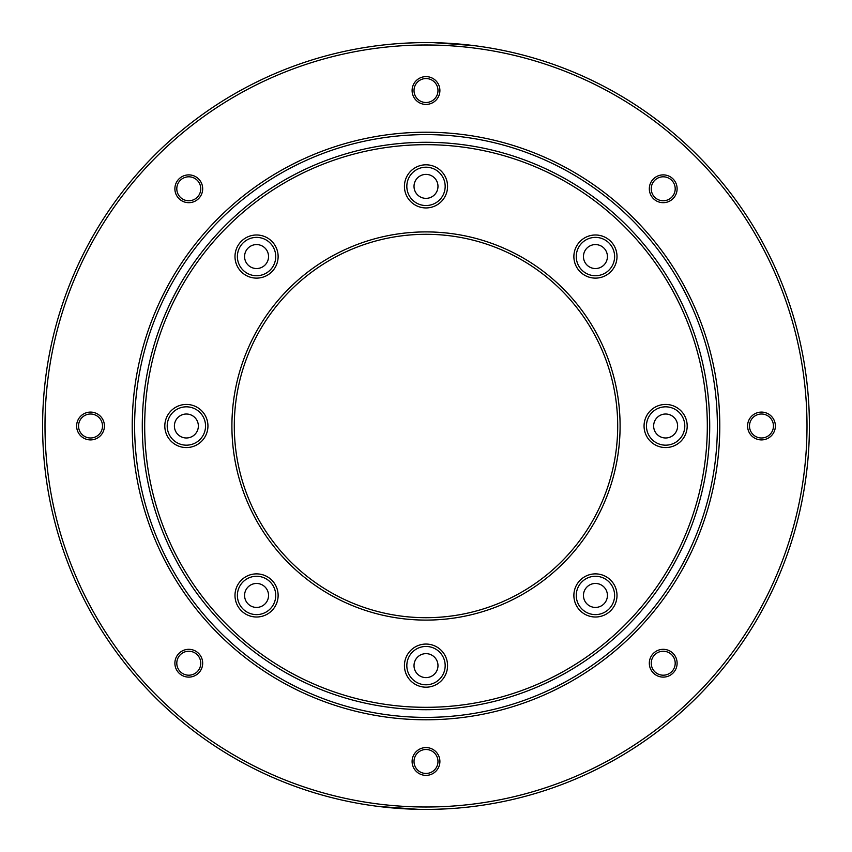 <?xml version="1.0" encoding="UTF-8"?>
<svg xmlns="http://www.w3.org/2000/svg" width="852" height="852" viewBox="0 0 852 852"><rect width="100%" height="100%" fill="white"/><g stroke="black" fill="none" stroke-linecap="round" stroke-linejoin="round"><path stroke-width="1.28" d="M256.558 617.008A21.566 21.566 0 0 1 234.992 595.442A21.566 21.566 0 0 1 256.558 573.875A21.566 21.566 0 0 1 278.125 595.442A21.566 21.566 0 0 1 256.558 617.008M256.558 576.271A19.17 19.17 0 0 0 237.388 595.442A19.17 19.17 0 0 0 256.558 614.611A19.17 19.17 0 0 0 275.728 595.442A19.17 19.17 0 0 0 256.558 576.271M426 687.191A21.566 21.566 0 0 1 404.434 665.625A21.566 21.566 0 0 1 426 644.059A21.566 21.566 0 0 1 447.566 665.625A21.566 21.566 0 0 1 426 687.191M426 646.455A19.17 19.17 0 0 0 406.83 665.625A19.17 19.17 0 0 0 426 684.795A19.17 19.17 0 0 0 445.17 665.625A19.17 19.17 0 0 0 426 646.455M595.442 617.008A21.566 21.566 0 0 1 573.875 595.442A21.566 21.566 0 0 1 595.442 573.875A21.566 21.566 0 0 1 617.008 595.442A21.566 21.566 0 0 1 595.442 617.008M595.442 576.271A19.17 19.17 0 0 0 576.271 595.442A19.17 19.17 0 0 0 595.442 614.611A19.17 19.17 0 0 0 614.611 595.442A19.17 19.17 0 0 0 595.442 576.271M665.625 447.566A21.566 21.566 0 0 1 644.059 426A21.566 21.566 0 0 1 665.625 404.434A21.566 21.566 0 0 1 687.191 426A21.566 21.566 0 0 1 665.625 447.566M665.625 406.83A19.17 19.17 0 0 0 646.455 426A19.17 19.17 0 0 0 665.625 445.17A19.17 19.17 0 0 0 684.795 426A19.17 19.17 0 0 0 665.625 406.83M595.442 278.125A21.566 21.566 0 0 1 573.875 256.558A21.566 21.566 0 0 1 595.442 234.992A21.566 21.566 0 0 1 617.008 256.558A21.566 21.566 0 0 1 595.442 278.125M595.442 237.388A19.17 19.17 0 0 0 576.271 256.558A19.17 19.17 0 0 0 595.442 275.728A19.17 19.17 0 0 0 614.611 256.558A19.17 19.17 0 0 0 595.442 237.388M426 207.941A21.566 21.566 0 0 1 404.434 186.375A21.566 21.566 0 0 1 426 164.809A21.566 21.566 0 0 1 447.566 186.375A21.566 21.566 0 0 1 426 207.941M426 167.205A19.17 19.17 0 0 0 406.83 186.375A19.17 19.17 0 0 0 426 205.545A19.17 19.17 0 0 0 445.17 186.375A19.17 19.17 0 0 0 426 167.205M256.558 278.125A21.566 21.566 0 0 1 234.992 256.558A21.566 21.566 0 0 1 256.558 234.992A21.566 21.566 0 0 1 278.125 256.558A21.566 21.566 0 0 1 256.558 278.125M256.558 237.388A19.17 19.17 0 0 0 237.388 256.558A19.17 19.17 0 0 0 256.558 275.728A19.17 19.17 0 0 0 275.728 256.558A19.17 19.17 0 0 0 256.558 237.388M256.558 583.46A11.981 11.981 0 0 0 244.577 595.442A11.981 11.981 0 0 0 256.558 607.423A11.981 11.981 0 0 0 268.54 595.442A11.981 11.981 0 0 0 256.558 583.46M426 653.644A11.981 11.981 0 0 0 414.019 665.625A11.981 11.981 0 0 0 426 677.606A11.981 11.981 0 0 0 437.981 665.625A11.981 11.981 0 0 0 426 653.644M595.442 583.46A11.981 11.981 0 0 0 583.46 595.442A11.981 11.981 0 0 0 595.442 607.423A11.981 11.981 0 0 0 607.423 595.442A11.981 11.981 0 0 0 595.442 583.46M665.625 414.019A11.981 11.981 0 0 0 653.644 426A11.981 11.981 0 0 0 665.625 437.981A11.981 11.981 0 0 0 677.606 426A11.981 11.981 0 0 0 665.625 414.019M595.442 244.577A11.981 11.981 0 0 0 583.46 256.558A11.981 11.981 0 0 0 595.442 268.54A11.981 11.981 0 0 0 607.423 256.558A11.981 11.981 0 0 0 595.442 244.577M426 174.394A11.981 11.981 0 0 0 414.019 186.375A11.981 11.981 0 0 0 426 198.356A11.981 11.981 0 0 0 437.981 186.375A11.981 11.981 0 0 0 426 174.394M256.558 244.577A11.981 11.981 0 0 0 244.577 256.558A11.981 11.981 0 0 0 256.558 268.54A11.981 11.981 0 0 0 268.54 256.558A11.981 11.981 0 0 0 256.558 244.577M186.375 447.566A21.566 21.566 0 0 1 164.809 426A21.566 21.566 0 0 1 186.375 404.434A21.566 21.566 0 0 1 207.941 426A21.566 21.566 0 0 1 186.375 447.566M186.375 406.83A19.17 19.17 0 0 0 167.205 426A19.17 19.17 0 0 0 186.375 445.17A19.17 19.17 0 0 0 205.545 426A19.17 19.17 0 0 0 186.375 406.83M186.375 414.019A11.981 11.981 0 0 0 174.394 426A11.981 11.981 0 0 0 186.375 437.981A11.981 11.981 0 0 0 198.356 426A11.981 11.981 0 0 0 186.375 414.019M426 707.32A281.32 281.32 0 0 0 707.32 426A281.32 281.32 0 0 0 426 144.68A281.32 281.32 0 0 0 144.68 426A281.32 281.32 0 0 0 426 707.32M426 142.284A283.716 283.716 0 0 1 709.716 426A283.716 283.716 0 0 1 426 709.716A283.716 283.716 0 0 1 142.284 426A283.716 283.716 0 0 1 426 142.284M426 620.096A194.096 194.096 0 0 1 231.904 426A194.096 194.096 0 0 1 426 231.904A194.096 194.096 0 0 1 620.096 426A194.096 194.096 0 0 1 426 620.096M426 234.3A191.7 191.7 0 0 0 234.3 426A191.7 191.7 0 0 0 426 617.7A191.7 191.7 0 0 0 617.7 426A191.7 191.7 0 0 0 426 234.3M384.529 44.847L385.445 44.751M395.669 43.803L396.595 43.729M389.566 44.336L390.823 44.219M426.596 42.6L427.331 42.6M418.375 42.675L419.44 42.653M368.447 46.945L369.715 46.753M369.768 46.743L370.62 46.626M418.353 42.675L419.227 42.664M419.28 42.664L420.142 42.643M417.81 42.685L419.088 42.664M473.797 45.593L433.998 42.685M425.393 42.6L427.842 42.6A383.4 383.4 0 0 0 426.522 42.6M417.672 42.696L419.035 42.664M395.36 43.825L389.481 44.347M401.984 43.356L399.663 43.505M401.462 43.388L399.588 43.516M404.945 43.175L403.497 43.26M415.158 42.749L402.549 43.314M415.659 42.738L413.752 42.792M382.165 45.113L379.736 45.401M381.653 45.177L379.854 45.39M399.695 43.505L398.235 43.601M385.253 44.773L383.89 44.922M375.657 45.923L378.096 45.603L375.657 45.923M377.553 45.678L376.499 45.806M461.582 44.251L446.235 43.133M385.892 44.709L384.646 44.837M359.15 48.468L356.168 49.011M409.897 42.941C407.575 43.037 407.575 43.037 409.897 42.941C412.23 42.845 412.23 42.845 409.897 42.941C412.23 42.845 412.23 42.845 409.897 42.941M362.611 47.872C360.321 48.266 360.321 48.266 362.611 47.872C364.912 47.499 364.912 47.499 362.611 47.872C364.912 47.499 364.912 47.499 362.611 47.872M467.471 807.153L466.555 807.249M456.331 808.197L455.405 808.271M461.177 807.781L462.998 807.611M425.404 809.4L424.669 809.4M433.625 809.325L432.56 809.347M448.503 808.74L447.055 808.825M481.38 805.374L482.232 805.257M431.857 809.357L432.72 809.336M378.203 806.407L418.002 809.315M425.382 809.4L424.158 809.4A383.4 383.4 0 0 0 425.478 809.4M434.328 809.315L432.965 809.336M390.418 807.749L405.765 808.867M436.341 809.262L438.248 809.208M436.842 809.251L449.451 808.686M450.016 808.644L452.337 808.495M450.538 808.612L452.412 808.484M452.305 808.495L453.765 808.399M456.64 808.175L463.328 807.579M463.594 807.547L462.519 807.653M466.747 807.227L468.11 807.078M466.108 807.291L467.354 807.163M469.835 806.887L472.146 806.61M470.347 806.823L472.264 806.599M476.886 806.003L474.447 806.322M489.389 804.128C491.679 803.734 491.679 803.734 489.389 804.128C487.088 804.501 487.088 804.501 489.389 804.128C487.088 804.501 487.088 804.501 489.389 804.128M492.85 803.532L495.832 802.989M442.103 809.059C439.77 809.155 439.77 809.155 442.103 809.059C439.77 809.155 439.77 809.155 442.103 809.059C444.424 808.963 444.424 808.963 442.103 809.059M426 42.6A383.4 383.4 0 0 1 809.4 426A383.4 383.4 0 0 1 426 809.4A383.4 383.4 0 0 1 42.6 426A383.4 383.4 0 0 1 426 42.6M188.782 677.116A13.898 13.898 0 0 1 174.884 663.218A13.898 13.898 0 0 1 188.782 649.32A13.898 13.898 0 0 1 202.68 663.218A13.898 13.898 0 0 1 188.782 677.116M188.782 651.237A11.981 11.981 0 0 0 176.801 663.218A11.981 11.981 0 0 0 188.782 675.199A11.981 11.981 0 0 0 200.763 663.218A11.981 11.981 0 0 0 188.782 651.237M426 775.373A13.898 13.898 0 0 1 412.102 761.475A13.898 13.898 0 0 1 426 747.577A13.898 13.898 0 0 1 439.898 761.475A13.898 13.898 0 0 1 426 775.373M426 749.494A11.981 11.981 0 0 0 414.019 761.475A11.981 11.981 0 0 0 426 773.456A11.981 11.981 0 0 0 437.981 761.475A11.981 11.981 0 0 0 426 749.494M663.218 677.116A13.898 13.898 0 0 1 649.32 663.218A13.898 13.898 0 0 1 663.218 649.32A13.898 13.898 0 0 1 677.116 663.218A13.898 13.898 0 0 1 663.218 677.116M663.218 651.237A11.981 11.981 0 0 0 651.237 663.218A11.981 11.981 0 0 0 663.218 675.199A11.981 11.981 0 0 0 675.199 663.218A11.981 11.981 0 0 0 663.218 651.237M761.475 439.898A13.898 13.898 0 0 1 747.577 426A13.898 13.898 0 0 1 761.475 412.102A13.898 13.898 0 0 1 775.373 426A13.898 13.898 0 0 1 761.475 439.898M761.475 414.019A11.981 11.981 0 0 0 749.494 426A11.981 11.981 0 0 0 761.475 437.981A11.981 11.981 0 0 0 773.456 426A11.981 11.981 0 0 0 761.475 414.019M663.218 202.68A13.898 13.898 0 0 1 649.32 188.782A13.898 13.898 0 0 1 663.218 174.884A13.898 13.898 0 0 1 677.116 188.782A13.898 13.898 0 0 1 663.218 202.68M663.218 176.801A11.981 11.981 0 0 0 651.237 188.782A11.981 11.981 0 0 0 663.218 200.763A11.981 11.981 0 0 0 675.199 188.782A11.981 11.981 0 0 0 663.218 176.801M426 104.423A13.898 13.898 0 0 1 412.102 90.525A13.898 13.898 0 0 1 426 76.627A13.898 13.898 0 0 1 439.898 90.525A13.898 13.898 0 0 1 426 104.423M426 78.544A11.981 11.981 0 0 0 414.019 90.525A11.981 11.981 0 0 0 426 102.506A11.981 11.981 0 0 0 437.981 90.525A11.981 11.981 0 0 0 426 78.544M188.782 202.68A13.898 13.898 0 0 1 174.884 188.782A13.898 13.898 0 0 1 188.782 174.884A13.898 13.898 0 0 1 202.68 188.782A13.898 13.898 0 0 1 188.782 202.68M188.782 176.801A11.981 11.981 0 0 0 176.801 188.782A11.981 11.981 0 0 0 188.782 200.763A11.981 11.981 0 0 0 200.763 188.782A11.981 11.981 0 0 0 188.782 176.801M90.525 439.898A13.898 13.898 0 0 1 76.627 426A13.898 13.898 0 0 1 90.525 412.102A13.898 13.898 0 0 1 104.423 426A13.898 13.898 0 0 1 90.525 439.898M90.525 414.019A11.981 11.981 0 0 0 78.544 426A11.981 11.981 0 0 0 90.525 437.981A11.981 11.981 0 0 0 102.506 426A11.981 11.981 0 0 0 90.525 414.019M426 807.004A381.004 381.004 0 0 0 807.004 426A381.004 381.004 0 0 0 426 44.996A381.004 381.004 0 0 0 44.996 426A381.004 381.004 0 0 0 426 807.004M426 719.78A293.78 293.78 0 0 1 132.22 426A293.78 293.78 0 0 1 426 132.22A293.78 293.78 0 0 1 719.78 426A293.78 293.78 0 0 1 426 719.78M426 134.616A291.384 291.384 0 0 0 134.616 426A291.384 291.384 0 0 0 426 717.384A291.384 291.384 0 0 0 717.384 426A291.384 291.384 0 0 0 426 134.616"/></g></svg>
